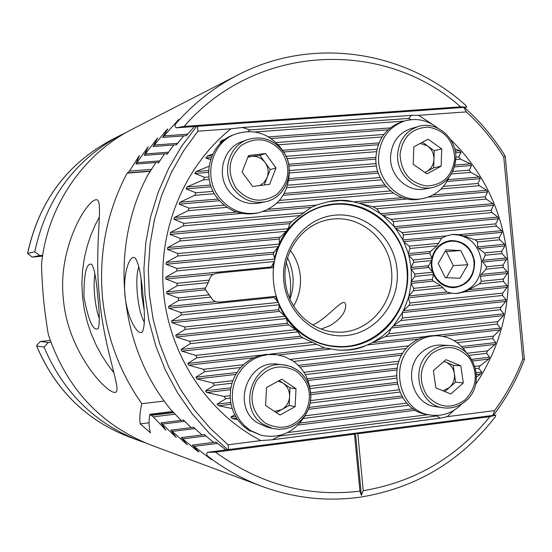 <?xml version="1.0" encoding="UTF-8"?>
<svg xmlns="http://www.w3.org/2000/svg" width="552" height="552" viewBox="0 0 552 552"><rect width="100%" height="100%" fill="white"/><g stroke="black" fill="none" stroke-linecap="round" stroke-linejoin="round"><path stroke-width="0.83" d="M99.505 297.935C93.688 243.335 104.652 198.223 96.034 199.748C86.491 200.417 57.47 248.497 63.397 299.122C67.475 351.003 106.453 393.666 115.133 392.375C122.91 391.968 104.197 351.7 99.505 297.935M363.237 490.673C414.559 482.089 456.773 457.422 489.9 416.67L357.813 433.755L363.237 490.673L361.387 495.372L359.925 491.135L354.494 434.182L215.528 452.164L207.504 452.288L206.689 453.537L206.945 455.234L211.664 459.754L192.337 445.098L198.906 452.019L197.395 451.081L181.235 437.577L187.307 444.788L170.803 430.16L176.288 437.432L160.97 422.846L165.938 430.174L153.214 416.836L149.827 414.262C148.66 421.535 148.888 427.731 150.496 432.851L140.229 423.867C139.394 418.223 139.925 411.502 141.816 403.712C119.674 372.221 106.577 336.934 102.527 297.838C98.615 253.416 106.805 211.844 127.105 173.135L129.444 171.085L139.387 155.533L135.951 164.034L148.212 146.818L144.251 155.374L157.686 137.883L153.132 146.501L166.442 130.148L167.76 128.989L162.654 137.407L178.855 119.329L175.108 124.938L175.074 126.422L176.233 127.836L466.709 107.205L460.616 106.826L184.147 126.415L176.233 127.836M466.709 107.205L465.881 105.487C405.223 50.404 312.411 36.025 237.815 75.01L132.238 129.223C82.993 154.098 47.189 206.524 41.524 264.201C41.717 274.199 42.401 286.06 43.58 299.77C45.064 313.426 46.665 325.087 48.39 334.767C66.419 388.284 100.595 425.047 150.924 445.05L262.152 486.436C294.347 498.187 327.012 501.761 360.152 497.166C415.573 488.203 460.637 461.389 495.358 416.726L495.786 415.042L489.9 416.67M287.558 257.743C294.057 271.198 294.871 284.984 290.007 299.115M357.813 433.755L355.453 433.189L354.494 434.182M207.504 452.288L495.786 415.042M144.769 442.614L138.614 440.468C94.716 423.294 63.19 392.168 44.043 347.104L36.694 346.014L36.977 344.959L40.365 341.481L50.232 340.432M34.762 251.788L39.847 255.528L32.147 257.115L27.6 253.458L34.762 251.788C46.182 198.858 74.775 160.004 120.557 135.219L126.415 132.363M39.847 255.528L42.683 255.245M50.881 342.281L48.314 342.502L44.043 347.104M32.147 257.115L42.545 256.162M40.365 341.481L48.314 342.502M151.324 415.339L173.921 412.599M150.51 415.104L173.535 412.309M153.214 416.836L175.343 414.138M160.97 422.846L183.795 420.044M162.571 424.06L185.003 421.293M170.803 430.16L193.931 427.282M172.493 431.388L195.249 428.552M181.235 437.577L204.702 434.624M183.036 438.826L206.137 435.907M192.337 445.098L216.156 442.062M194.256 446.361L217.73 443.359M164.303 135.868L187.949 134.157M162.654 137.407L186.721 135.661M154.67 145.004L177.937 143.285M153.132 146.501L176.826 144.748M145.687 153.911L168.595 152.186M144.251 155.374L167.601 153.608M137.296 162.605L159.866 160.873M135.951 164.034L158.976 162.26M129.444 171.085L151.703 169.354M127.871 172.831L150.661 171.044M127.105 173.135L150.461 171.306M141.816 403.712L164.227 401.042M140.229 423.867L149.081 422.784M149.827 414.262L172.672 411.488M361.387 495.372L355.453 433.189M99.325 318.428C97.228 313.129 95.689 305.718 94.709 296.21C93.854 286.833 93.937 279.429 94.951 273.985M83.966 297.169C83.814 273.723 86.381 262.752 91.666 264.263C94.282 268.024 96.303 278.822 97.745 296.659C99.705 314.033 99.808 324.735 98.056 328.757C93.136 331.165 88.437 320.636 83.966 297.169M99.864 301.406L98.946 291.573M113.891 372.676L107.792 364.734L101.865 355.64L96.29 345.386L91.39 334.25L87.333 322.251L84.311 309.603L82.483 296.645L81.896 283.48L82.545 270.611L84.346 258.115L87.119 246.399L90.714 235.497L94.854 225.706L99.353 217.088M273.523 262.842L272.902 267.685L217.605 273.088L212.975 274.454L210.271 277.221L208.228 282.645L205.02 288.979L212.748 299.943L215.597 301.654L219.206 302.137L275.648 296.341L218.93 302.137M433.513 274.565C437.977 283.176 444.739 287.551 453.785 287.689C467.585 285.591 474.534 277 474.616 261.917C471.974 247.793 463.997 240.679 450.687 240.568C441.076 242.08 434.803 247.855 431.857 257.894M431.305 261.034L431.264 266.257L432.451 271.888M455.986 293.54C472.967 290.635 481.482 279.885 481.53 261.275C478.336 243.874 468.538 234.945 452.15 234.476M428.014 266.657L431.678 260.523L431.981 258.129L429.794 253.285L430.491 251.464L436.832 245.868L441.8 238.071L446.264 235.89L452.985 234.372L459.381 234.648L475.224 239.823L477.57 241.942L477.59 246.882L478.598 248.524L484.518 252.954L485.256 255.224L482.372 261.22L486.346 266.795L486.05 269.162L481.047 274.441L480.371 276.255L481.296 281.341L479.384 283.887L464.791 291.856L456.814 293.533L451.695 293.236L446.906 291.987L440.593 285.57L433.299 281.092L432.271 279.443L433.534 274.503L432.789 272.212L428.014 266.657M138.876 266.726C136.786 272.474 136.303 281.748 137.413 294.547C138.807 307.574 141.126 316.807 144.362 322.244M124.993 295.644C122.682 271.356 130.783 252.926 135.33 258.315C138.711 262.966 141.243 275.186 142.92 294.982C144.997 314.198 144.893 326.308 142.595 331.303C139.221 337.507 127.457 320.353 124.993 295.644M270.901 267.472L274.372 261.524L274.827 259.047L273.371 254.072L273.902 252.216L278.415 246.578L279.422 244.053L279.215 239.05L280.23 237.153L286.281 231.309L288.089 228.714L290.007 223.408L291.939 221.428L310.873 207.566L317.207 204.806L329.109 201.542C338.093 199.824 346.042 199.879 352.963 201.701L372.876 206.731L376.788 208.766L380.425 213.727L382.522 215.308L391.099 219.379L393.286 221.552L394.08 226.672L395.384 228.314L402.084 232.606L403.491 234.848L402.781 240.01L403.615 241.693L409.129 246.164L409.998 248.455L408.19 253.63L408.673 255.348L413.234 259.978L413.669 262.31L410.716 268.389L414.78 274.033L414.793 276.407L411.164 281.61L411.019 283.383L413.786 288.351L413.358 290.766L408.77 295.996L408.266 297.818L409.963 302.979L409.004 305.456L403.215 310.748L402.249 312.618L402.456 318.028L400.717 320.602L393.052 326.039L391.292 327.998L388.684 333.829L385.234 336.603L366.631 345.228C358.752 349.209 349.009 350.796 337.417 349.989L324.272 347.822L303.089 337.99L300.592 336.237L297.963 331.855L295.693 329.675L288.634 324.893L287.281 323.237L286.557 318.545L285.087 316.268L279.574 311.39L278.705 309.672L279.208 304.752L278.291 302.42L273.737 297.038M273.592 282.086C269.535 246.22 294.906 210.919 328.019 205.385C365.424 197.43 403.961 228.963 406.831 268.755C411.84 310.341 376.361 350.099 336.354 346.339C304.656 344.738 276.345 316.089 273.592 282.086C276.345 316.089 304.656 344.738 336.354 346.339C376.361 350.099 411.84 310.341 406.831 268.755C403.961 228.963 365.424 197.43 328.019 205.385C294.906 210.919 269.535 246.22 273.592 282.086M476.528 376.954L480.695 374.014L481.813 372.138L478.674 368.322L480.136 365.797L488.768 359.076L489.645 357.227L486.574 353.321L487.706 350.844L495.082 344.386L495.758 342.564L492.66 338.576L493.522 336.14L499.912 329.896L500.422 328.102L497.228 324.038L497.856 321.63L503.452 315.585L503.803 313.812L500.464 309.679L500.885 307.291L505.818 301.426L506.039 299.667L502.492 295.465L502.72 293.105L507.102 287.392L507.191 285.653L503.396 281.382L503.445 279.043L507.364 273.475L507.322 271.75L503.224 267.416L503.093 265.098L506.77 258.778L502.009 253.561L501.706 251.257L504.894 245.957L504.604 244.253L499.739 239.803L499.256 237.519L502.161 232.33L501.754 230.639L496.4 226.141L495.737 223.87L498.408 218.792L497.863 217.115L491.942 212.568L491.087 210.312L493.571 205.337L492.888 203.667L486.291 199.079L485.222 196.836L487.568 191.965L486.733 190.302L479.315 185.679L478.011 183.45L480.281 178.669L479.274 177.019L470.842 172.369L469.269 170.154L471.525 165.462L470.318 163.82L460.603 159.162L458.691 156.968L461.037 152.352L459.588 150.724L454.62 148.626M463.79 107.412L466.35 111.883L418.623 115.313L432.526 124.421M450.522 139.415C483.614 171.893 502.658 211.644 507.64 258.667C511.462 304.669 500.781 346.587 475.603 384.399M418.623 115.313L411.516 115.347L408.652 118.432L411.095 119.674M464.294 107.378C480.247 121.564 493.888 137.821 505.232 156.14L524.4 359.518C516.686 379.714 506.336 398.33 493.35 415.359M181.063 420.376L170.623 409.453C118.48 345.897 108.916 247.669 147.957 174.777L155.885 162.502M197.609 126.318L197.885 131.183L183.526 150.938L171.403 172.396L161.688 195.284L154.532 219.275L150.061 244.046L148.329 269.245L149.378 294.513L153.187 319.505L159.7 343.848L168.822 367.218L180.414 389.284L194.29 409.75L210.257 428.331L228.066 444.795L228.714 449.549M411.516 115.347L242.238 127.498L230.943 128.802L197.885 131.183M186.231 135.695L194.421 126.546M176.336 144.783L183.719 135.875M167.104 153.649L166.863 154.394L168.015 153.035L173.783 144.969M158.472 162.302L158.279 163.047L159.342 161.708L164.524 153.842M183.354 420.1L191.254 427.614M193.504 427.338L202.087 434.955M204.281 434.679L213.631 442.387M215.749 442.111L225.975 449.901M227.728 449.673L209.022 432.947L192.227 413.952L177.62 392.927L165.414 370.178L155.816 346.028L148.964 320.829L144.983 294.94L143.92 268.748L145.804 242.645L150.593 217.012L158.21 192.22L168.526 168.636L181.38 146.59L196.567 126.394M466.35 111.883C480.792 125.145 493.253 140.167 503.741 156.947L505.232 156.14M228.066 444.795L260.882 440.579L272.198 439.778L440.234 418.195L447.189 416.67L494.571 410.591L492.874 415.414M524.4 359.518L522.792 359.117C515.651 377.616 506.239 394.777 494.571 410.591M522.792 359.117L503.741 156.947M454.02 410.26L447.189 416.67M440.234 418.195L436.873 415.911L437.508 415.421M260.882 440.579C208.063 413.289 169.774 356.04 163.613 293.091C157.61 230.122 184.23 166.193 230.943 128.802M209.042 166.255L196.05 171.555L194.808 173.487L204.702 177.337L203.088 179.924L187.038 186.955L186.052 188.867L195.919 192.793L194.656 195.36L179.938 202.239L179.172 204.137L189.101 208.132L188.128 210.685L174.466 217.426L173.887 219.31L183.947 223.367L183.236 225.899L170.43 232.516L170.016 234.393L180.269 238.498L179.786 241.01L167.698 247.517L167.442 249.38L177.937 253.527L177.675 256.024L166.186 262.414L166.083 264.263L176.868 268.445L176.806 270.928L165.841 277.214L165.876 279.05L177.006 283.266L177.144 285.722L166.621 291.904L166.801 293.726L178.324 297.963L178.655 300.405L168.526 306.484L168.843 308.292L180.821 312.535L181.353 314.957L171.555 320.94L172.01 322.734L184.513 326.977L185.251 329.371L175.736 335.257L176.336 337.03L189.453 341.26L190.405 343.634L181.118 349.423L181.877 351.182L195.718 355.384L196.898 357.724L187.783 363.423L188.715 365.155L203.412 369.309L204.847 371.613L195.857 377.23L196.974 378.941L212.727 383.012L214.452 385.275L205.517 390.816L206.841 392.493L223.919 396.439L226.003 398.654L217.012 404.126L218.599 405.768L232.102 408.521M212.782 154.008L207.428 156.03L205.855 157.975L210.512 159.721M225.244 139.235L221.98 140.332L219.951 142.306L221.048 142.685M242.238 127.498L250.159 129.892L247.827 131.542M278.698 435.687L279.519 436.046L272.198 439.778M247.696 429.559L250.408 431.229M234.69 414.8L230.784 417.105L232.696 418.699L237.539 419.548M178.655 300.405L210.995 297.114M178.324 297.963L209.401 294.816M177.144 285.722L208.228 282.645M177.006 283.266L209.36 280.071M414.793 276.407L433.534 274.503M414.78 274.033L432.789 272.212M413.669 262.31L431.678 260.523M413.234 259.978L431.981 258.129M485.256 255.224L502.009 253.561M486.346 266.795L503.093 265.098M486.05 269.162L503.224 267.416M484.518 252.954L501.706 251.257M409.998 248.455L436.832 245.868M409.129 246.164L438.771 243.322M475.224 239.823L499.256 237.519M403.491 234.848L496.4 226.141M477.57 241.942L499.739 239.803M402.084 232.606L495.737 223.87M393.286 221.552L491.942 212.568M391.099 219.379L491.087 210.312M376.788 208.766L486.291 199.079M250.159 129.892L408.652 118.432M276.062 142.547L383.881 134.467M254.893 131.983L404.105 121.123M195.919 192.793L213.127 191.371M203.088 179.924L209.229 179.434M204.702 177.337L208.884 177.006M286.033 156.306L376.988 149.254M289.324 170.554L376.133 163.592M287.04 158.652L376.492 151.669M455.821 157.203L458.691 156.968M452.709 171.527L469.269 170.154M455.766 159.556L460.603 159.162M287.62 185.203L380.149 177.537M289.262 172.976L376.457 165.945M451.405 173.99L470.842 172.369M286.819 187.687L381.342 179.821M194.656 195.36L214.39 193.717M278.256 144.803L382.143 136.972M189.101 208.132L224.091 205.144M279.443 200.417L390.499 190.923M443.422 186.403L478.011 183.45M183.947 223.367L304.124 212.782M372.876 206.731L485.222 196.836M188.128 210.685L227.051 207.338M276.938 203.053L393.286 193.062M441.076 188.963L479.315 185.679M180.269 238.498L288.089 228.714M183.236 225.899L300.571 215.515M177.937 253.527L279.422 244.053M179.786 241.01L286.281 231.309M176.868 268.445L274.827 259.047M177.675 256.024L278.415 246.578M176.806 270.928L274.372 261.524M409.963 302.979L502.72 293.105M409.004 305.456L502.492 295.465M185.251 329.371L286.557 318.545M402.456 318.028L500.885 307.291M400.717 320.602L500.464 309.679M190.405 343.634L297.963 331.855M388.684 333.829L497.856 321.63M385.234 336.603L497.228 324.038M196.898 357.724L316.696 344.289M212.727 383.012L232.799 380.666M303.945 372.338L398.999 361.222M466.868 353.287L487.706 350.844M305.29 374.608L398.192 363.699M214.452 385.275L231.943 383.219M468.876 355.398L486.574 353.321M309.541 386.2L396.488 375.802M223.919 396.439L230.108 395.701M474.975 366.418L480.136 365.797M226.003 398.654L230.184 398.151M309.962 388.573L396.564 378.182M475.603 368.688L478.674 368.322M310.679 400.586L398.903 389.802M310.293 403.057L399.786 392.079M413.786 288.351L440.593 285.57M180.821 312.535L278.291 302.42M413.358 290.766L442.973 287.682M481.296 281.341L503.445 279.043M479.384 283.887L503.396 281.382M181.353 314.957L279.208 304.752M184.513 326.977L285.087 316.268M189.453 341.26L295.693 329.675M195.718 355.384L312.694 342.316M203.412 369.309L243.335 364.748M290.442 359.359L408.894 345.814M454.054 340.653L493.522 336.14M204.847 371.613L240.665 367.501M293.65 361.422L406.375 348.484M457.077 342.661L492.66 338.576M305.014 415.815L406.769 403.105M303.427 418.437L408.839 405.23M287.578 432.582L428.117 414.656M279.519 436.046L436.873 415.911M293.609 306.029C298.991 296.769 301.219 286.729 300.288 275.917C299.315 266.443 295.996 257.957 290.317 250.456M397.06 269.728C394.259 237.905 365.603 212.272 335.278 215.149C304.911 217.55 280.464 248.497 283.811 281.065C286.709 313.674 316.544 339.142 346.76 335.478C377.023 332.29 400.297 301.509 397.06 269.728M391.478 270.204C389.194 238.947 359.345 214.024 329.923 219.489C302.931 223.277 281.955 251.781 285.26 280.83C287.468 308.395 310.804 331.483 336.582 332.111C367.97 334.243 395.391 302.896 391.478 270.204M312.653 324.949C328.337 318.566 344.372 294.754 345.697 304.966C345.856 312.218 340.667 319.09 330.137 325.583L321.278 329.04M289.558 298.066C291.677 286.198 290.593 274.385 286.302 262.614M141.084 279.091L141.616 294.361L144.079 309.479M442.952 243.694L439.033 246.578L435.811 250.339L433.451 254.803L432.078 259.737L431.761 264.884L432.506 269.997L434.293 274.806L437.011 279.077L440.537 282.589L444.684 285.163L449.245 286.674L453.992 287.054L458.677 286.281L463.073 284.397L466.957 281.499L470.145 277.732L472.471 273.288L473.823 268.389L474.133 263.276L473.395 258.205L471.636 253.423L468.945 249.173L465.46 245.661L461.341 243.066L456.801 241.521L452.067 241.107L447.375 241.845L442.952 243.694M438.198 263.442L445.243 277.663L460.044 278.263L467.786 264.718L460.789 250.539L446.002 249.863L438.198 263.442M460.789 250.539L444.946 251.698M446.43 251.767L453.289 265.643L467.786 264.718M453.289 265.643L446.375 277.711M295.127 406.638L296.017 388.753L281.762 379.176L266.519 387.511L265.615 405.492L279.961 415.035L295.127 406.638L289.138 405.485L290.021 387.814L282.976 383.088L278.318 381.059M309.982 388.691C308.037 376.83 302.317 367.549 292.822 360.842L284.466 356.592L276.676 354.708L265.685 354.391L258.405 355.902L251.505 358.834L245.233 363.078L239.816 368.494L235.462 374.877L232.33 382.005L230.536 389.615L230.143 397.419L231.178 405.147L233.599 412.496L237.305 419.209L242.169 425.04L248.007 429.767L261.22 435.293C280.216 438.957 294.947 432.23 305.401 415.104M275.351 354.556L267.927 354.605L260.62 356.123L253.692 359.069L247.393 363.333L241.955 368.777L237.581 375.187L234.434 382.35L232.633 389.995L232.24 397.84L233.282 405.596L235.711 412.986L239.437 419.727L244.322 425.585L250.18 430.339L261.22 435.293M297.086 369.847L301.827 373.856L305.704 378.782L308.561 384.433L310.286 390.574L310.81 396.978L310.12 403.381L308.237 409.529L305.235 415.187L301.233 420.127L296.389 424.143L290.883 427.089L284.949 428.828L278.808 429.297L272.716 428.469L278.836 429.304L285.005 428.835L290.966 427.089L296.493 424.143L301.351 420.113L305.366 415.166L308.368 409.494L310.238 403.333L310.914 396.916L310.369 390.512L308.616 384.358L305.725 378.707L301.82 373.787L297.038 369.785L291.656 366.901L285.819 365.189L277.96 364.23C247.448 359.083 230.86 407.107 257.832 423.053L266.975 427.062L272.716 428.469L263.476 424.419C236.201 408.287 252.975 359.69 283.811 364.893L290.662 366.521L296.955 369.75M289.138 405.485L276.29 412.592M274.517 411.412L281.644 409.632C286.46 406.741 289.103 402.415 289.579 396.653C289.683 390.871 287.482 386.352 282.976 383.088L279.222 380.563M290.021 387.814L296.017 388.753M444.891 391.575L449.425 387.566C453.344 383.854 454.993 379.217 454.379 373.656C453.413 368.156 450.549 364.32 445.788 362.14L443.829 361.512M466.681 353.107C459.65 342.433 450.046 336.665 437.867 335.802L434.921 335.678C425.792 335.416 417.602 338.348 410.35 344.482C385.51 364.127 396.971 411.088 427.331 414.524L430.243 415.007C441.076 416.546 450.777 413.648 459.347 406.306L461.838 403.878M437.867 335.802C428.704 335.54 420.479 338.486 413.193 344.648C388.256 364.382 399.765 411.557 430.243 415.007M422.094 351.948C402.622 367.411 411.861 404.292 435.728 406.658L443.235 407.79C419.127 405.403 409.791 368.094 429.456 352.452C435.286 347.505 441.869 345.186 449.204 345.497L441.648 345.069C434.383 344.765 427.862 347.063 422.094 351.948M435.845 387.883L433.382 370.675L445.926 359.669L460.858 365.845L463.3 382.964L450.839 393.997L435.845 387.883M443.967 361.387L453.164 365.189L460.858 365.845M453.164 365.189L455.586 382.122L463.3 382.964M442.89 390.761L449.425 387.566L455.586 382.122M424.957 172.528L433.665 167.801L433.955 159.245C433.969 153.649 431.816 149.206 427.51 145.921L420.272 143.416M437.805 128.126C427.71 120.115 416.67 117.721 404.685 120.95L401.884 121.799C386.117 127.54 377.451 139.415 375.898 157.41C374.387 181.912 397.392 203.695 419.541 199.134L422.418 198.644C434.548 196.188 443.415 189.129 449.011 177.454M404.685 120.95C388.856 126.718 380.162 138.642 378.596 156.72C377.085 181.332 400.179 203.219 422.418 198.644M390.561 156.444C389.374 175.708 407.583 192.793 424.964 188.963L432.34 187.59C414.787 191.461 396.391 174.177 397.592 154.691C398.841 140.311 405.782 130.907 418.416 126.47L411.178 128.54C398.675 132.928 391.803 142.23 390.561 156.444M426.924 173.908L413.22 164.275L413.814 146.88L428.104 139.214L441.724 148.881L441.145 166.186L426.924 173.908M422.377 142.285L434.245 150.696L441.724 148.881M424.812 172.431L426.634 171.617C431.147 168.946 433.589 164.82 433.955 159.245L434.245 150.696M433.665 167.801L441.145 166.186M264.229 185.01L270.245 169.561L265.05 162.46C261.503 157.941 256.97 155.905 251.457 156.354L247.827 157.285M282.969 151.124L281.016 148.205C268.679 133.129 253.52 128.402 235.545 134.026L233.441 134.833C209.712 143.058 200.728 177.095 217.005 197.706C227.403 210.581 240.417 215.784 256.045 213.32L258.246 212.879C277.753 207.4 288.089 194.138 289.255 173.086M235.545 134.026C211.713 142.285 202.694 176.481 219.04 197.188C229.487 210.126 242.556 215.356 258.246 212.879M282.817 151.082C296.555 168.767 286.66 197.83 265.436 201.728C286.764 197.809 296.686 168.643 282.859 150.979C273.33 139.29 261.572 135.502 247.586 139.628L242.128 141.609C223.277 147.729 215.935 174.605 228.763 190.875C237.043 201.121 247.386 205.158 259.792 202.984L265.436 201.728C252.899 203.929 242.445 199.845 234.076 189.474C221.104 173.004 228.528 145.811 247.586 139.628C261.51 135.523 273.226 139.304 282.741 150.972M269.624 184.34L252.65 186.452L242.052 172.045L248.51 155.554L265.505 153.539L276.014 167.918L269.624 184.34M248.041 156.761L259.847 155.353L265.505 153.539M259.895 185.548L264.208 182.326L267.085 177.675C268.976 172.293 268.3 167.221 265.05 162.46L259.847 155.353M270.245 169.561L276.014 167.918M207.704 456.159C224.567 469.096 242.721 479.191 262.152 486.436M215.528 452.164C259.826 484.408 307.961 497.4 359.925 491.135M237.815 75.01C214.355 87.099 193.642 103.376 175.674 123.827M138.614 440.468L128.747 436.798C86.002 420.072 55.317 389.809 36.694 346.014M27.669 253.389C38.778 201.949 66.619 164.165 111.194 140.035C66.544 164.22 38.681 202.025 27.6 253.458M460.616 106.826C383.564 38.309 255.762 43.387 184.147 126.415M164.586 429.049L165.124 428.98M174.839 436.301L175.37 436.232M185.755 443.642L186.265 443.58M197.395 451.081L197.892 451.018M209.857 458.595L210.319 458.539M177.295 120.784L177.868 120.743M166.442 130.148L167.021 130.106M156.375 139.276L156.968 139.235M147.011 148.184L147.612 148.143M138.276 156.878L138.876 156.83M219.841 302.075L220.393 302.068M411.274 269.431L411.343 281.396M411.157 283.583L408.984 295.782M408.363 298.018L403.484 310.528M402.291 312.832L393.41 325.811M391.251 328.233L382.605 336.078L372.848 342.337M366.631 345.228C357.116 349.05 347.242 350.63 337.003 349.961M279.374 243.522C292.415 215.018 323.658 198.83 352.611 204.895C381.598 210.843 404.602 237.836 407.479 268.686C410.453 299.529 392.976 330.531 365.679 342.095C338.445 353.763 304.773 344.096 286.578 318.745M284.597 315.854L279.077 305.677M277.318 301.364L275.648 296.341M408.887 255.535L411.067 267.285M403.864 241.873L408.294 253.416M395.687 228.487L402.836 239.803M382.922 215.473L394.087 226.458M328.468 201.666L340.722 200.548L352.963 201.701M359.607 203.315L370.371 207.531L380.342 213.52M274.468 257.957L277.725 247.399M166.801 293.726L205.275 289.876M166.621 291.904L205.102 288.061M411.095 269.245L428.311 267.52M410.929 267.499L428.145 265.774M482.496 260.344L506.46 257.95M482.655 262.069L506.619 259.668M408.673 255.348L429.794 253.285M408.19 253.63L430.491 251.464M403.615 241.693L441.8 238.071M402.781 240.01L446.264 235.89M464.135 235.945L502.161 232.33M459.381 234.648L501.754 230.639M478.598 248.524L504.894 245.957M477.59 246.882L504.604 244.253M395.384 228.314L498.408 218.792M394.08 226.672L497.863 217.115M382.522 215.308L493.571 205.337M380.425 213.727L492.888 203.667M219.951 142.306L221.593 142.181M271.101 138.511L388.035 129.837M221.98 140.332L223.96 140.187M268.569 136.896L390.264 127.912M186.052 188.867L211.168 186.804M187.038 186.955L210.574 185.03M194.808 173.487L208.615 172.39M196.05 171.555L208.649 170.561M205.855 157.975L211.257 157.561M283.583 152.007L378.334 144.734M288.972 166.007L375.871 159.114M288.668 164.234L375.898 157.341M455.49 152.794L461.037 152.352M455.193 151.075L459.588 150.724M454.496 166.863L471.525 165.462M454.965 165.076L470.318 163.82M288.689 180.449L378.299 173.107M288.951 178.634L377.734 171.382M179.938 202.239L218.033 199.03M284.245 193.448L384.778 184.982M447.941 179.655L479.274 177.019M207.428 156.03L212.009 155.678M282.452 150.296L379.045 142.913M179.172 204.137L219.475 200.728M283.148 195.346L386.145 186.631M446.906 181.491L480.281 178.669M173.887 219.31L241.721 213.396M263.18 211.526L311.328 207.331M174.466 217.426L236.511 212.037M268.362 209.27L316.468 205.089M358.883 203.184L407.114 198.975M428.124 197.147L487.568 191.965M353.487 201.873L402.208 197.644M433.003 194.966L486.733 190.302M170.016 234.393L289.814 223.636M170.43 232.516L291.635 221.669M167.442 249.38L279.215 239.05M167.698 247.517L280.23 237.153M166.083 264.263L273.371 254.072M166.186 262.414L273.902 252.216M165.841 277.214L270.991 266.982M165.876 279.05L212.975 274.454M402.249 312.618L505.818 301.426M403.215 310.748L506.039 299.667M391.292 327.998L503.452 315.585M393.052 326.039L503.803 313.812M367.114 344.945L418.45 339.128M442.78 336.375L499.912 329.896M372.158 342.599L425.785 336.541M433.617 335.65L500.422 328.102M175.736 335.257L287.281 323.237M181.118 349.423L300.592 336.237M187.783 363.423L261.289 355.122M269.611 354.184L324.762 347.953M196.974 378.941L235.704 374.449M299.902 367.011L401.718 355.205M462.976 348.105L495.082 344.386M205.517 390.816L230.826 387.821M307.278 378.782L397.15 368.163M471.746 359.345L489.645 357.227M307.94 380.507L396.867 369.964M206.841 392.493L230.522 389.684M472.684 360.98L488.768 359.076M217.012 404.126L230.66 402.477M310.707 392.81L397.019 382.377M476.328 372.8L481.813 372.138M310.859 394.59L397.33 384.116M218.599 405.768L230.991 404.264M476.473 374.525L480.695 374.014M230.784 417.105L235.614 416.512M309.134 407.431L401.704 396.005M411.019 283.383L433.299 281.092M168.843 308.292L273.916 297.487M171.555 320.94L278.705 309.672M469.214 289.641L507.191 285.653M408.77 295.996L446.906 291.987M408.266 297.818L451.695 293.236M464.791 291.856L507.102 287.392M481.047 274.441L507.322 271.75M168.526 306.484L215.597 301.654M480.371 276.255L507.364 273.475M411.164 281.61L432.271 279.443M172.01 322.734L279.574 311.39M176.336 337.03L288.634 324.893M181.877 351.182L302.751 337.803M188.715 365.155L253.499 357.82M278.484 354.984L330.22 349.126M195.857 377.23L236.891 372.49M298.349 365.383L402.836 353.308M461.513 346.525L495.758 342.564M232.696 418.699L236.642 418.209M308.437 409.322L402.677 397.654M299.936 423.032L413.179 408.763M298.018 425.081L415.49 410.233M265.043 422.935C280.747 430.988 294.071 427.759 305.021 413.255C312.908 396.778 310.093 382.833 296.583 371.427C281.023 363.202 267.658 366.335 256.494 380.811C248.462 397.461 251.312 411.502 265.043 422.935M465.667 400.918C459.064 406.582 451.584 408.873 443.235 407.79C451.674 408.88 459.223 406.576 465.874 400.862C486.243 384.337 474.706 345.697 449.204 345.497M431.278 353.942C419.479 366.694 418.085 380.583 427.082 395.611C438.819 408.163 451.584 409.494 465.391 399.6C476.99 386.897 478.363 373.104 469.504 358.213C457.967 345.621 445.222 344.2 431.278 353.942M455.642 158.755C454.179 174.287 446.409 183.892 432.34 187.59C446.52 183.871 454.337 174.225 455.807 158.665C457.111 138.269 436.742 120.564 418.416 126.47M400.027 154.629C401.2 172.597 410.032 183.057 426.51 186.003C443.021 185.182 452.426 175.998 454.717 158.465C453.613 140.698 444.877 130.258 428.511 127.139C411.93 127.76 402.436 136.924 400.027 154.629M236.063 188.191C248.428 201.735 262.055 203.778 276.945 194.318C289.517 181.843 291.173 167.704 281.913 151.91C269.762 138.331 256.162 136.192 241.12 145.486C228.335 157.996 226.651 172.231 236.063 188.191M128.747 436.798C85.926 420.031 55.214 389.74 36.611 345.945M120.557 135.219L111.194 140.035M279.395 311.107L279.181 310.693M279.002 310.341L278.801 309.941M273.426 253.741L273.764 252.554"/></g></svg>
